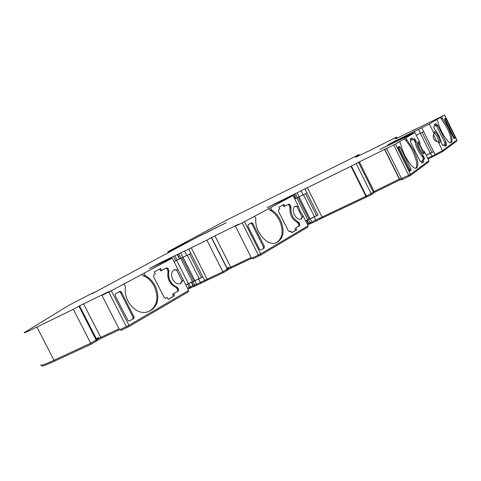 <?xml version="1.0" encoding="UTF-8"?>
<svg xmlns="http://www.w3.org/2000/svg" width="481" height="481" viewBox="0 0 481 481"><rect width="100%" height="100%" fill="white"/><g stroke="black" fill="none" stroke-linecap="round" stroke-linejoin="round"><path stroke-width="0.72" d="M419.757 145.334L419.961 142.635L418.223 141.757C417.448 142.665 417.923 144.985 419.642 148.713C421.494 152.206 422.961 153.86 424.056 153.679L424.338 151.461L428.926 160.714L410.54 174.29L395.508 144.035L414.947 132.522L379.9 149.507L410.99 133.79L387.728 145.064L390.374 143.434L429.341 123.996L444.528 115.001L456.914 140.043L442.544 150.655L438.209 141.907L439.754 142.743C440.428 141.913 439.953 139.755 438.341 136.273C436.616 132.996 435.263 131.421 434.283 131.553L434.078 133.562L429.341 123.996M303.186 215.897L300.21 211.321L298.442 206.439L295.148 206.199C292.935 207.846 292.695 210.708 294.42 214.785C296.536 218.44 298.839 219.859 301.334 219.047L303.186 215.897L308.159 225.817L260.696 253.89L244.48 221.687L293.007 195.599L267.081 207.696L304.936 188.877L306.998 192.989L295.629 198.533L293.608 194.444M295.617 198.503L294.685 198.942M172.246 258.153L188.63 290.47L128.938 325.336L111.303 290.746L172.246 258.153L171.458 258.135L149.344 268.59L161.057 262.398L188.708 249.044L190.933 253.433L179.479 259L177.273 254.647M179.455 258.952L173.996 261.61M188.269 241.949L200.445 235.443L226.25 222.739L193.308 239.177L92.617 293.47M436.856 119.547L437.866 121.585C439.64 130.297 448.647 144.679 450.998 142.659L451.545 142.268C452.898 140.199 451.731 135.209 448.039 127.297L442.646 118.699L440.957 118.428L440.416 117.34M451.545 142.268L450.529 142.755C451.887 140.686 450.721 135.696 447.035 127.79L440.957 118.428M439.015 142.61L437.295 136.778L433.97 132.203M434.078 133.562L433.183 136.267L433.658 139.021L435.552 141.035L438.209 141.907M439.021 135.816L441.75 143.663L443.037 145.611L444.318 144.685L445.099 146.26L446.699 145.1L445.923 143.53L446.29 143.272L446.007 142.063L437.896 125.667L437.133 124.777L436.754 125.012L435.978 123.443L434.307 124.459L435.083 126.034L433.76 126.852L434.024 128.066L439.021 135.816M424.338 151.461L421.999 149.85M423.304 153.595L423.298 152.483L418.524 142.857L417.875 142.376M399.597 141.612L400.763 143.963C402.471 154.203 413.119 170.605 416.281 168.025L417.033 167.49C418.891 164.881 417.706 159.031 413.48 149.922L407.118 140.133L405.146 139.833L404.527 138.576M415.662 168.194L415.879 168.037C417.748 165.428 416.57 159.572 412.343 150.475C410.004 145.827 407.605 142.28 405.146 139.833M356.367 163.354L393.711 144.967L408.76 175.258L399.705 179.323L384.758 149.272M300.727 219.264L302.11 216.955L296.939 206.644L294.775 206.433M254.635 216.228L255.898 218.735C254.088 231.403 268.133 247.487 276.449 242.508L278.475 241.336C283.946 236.856 284.554 229.665 280.309 219.769C278.084 215.452 275.24 212.235 271.771 210.137L269.456 209.902L268.783 208.568M275.679 242.833L277.489 241.781C282.96 237.295 283.574 230.11 279.329 220.226C276.761 215.284 273.473 211.844 269.456 209.902M183.249 279.864L180.76 283.501C177.717 284.578 175.024 283.171 172.685 279.287L172.451 278.794C170.905 274.573 171.476 271.549 174.152 269.721L178.12 269.745M180.135 283.748L182.149 280.97L176.557 269.937L173.839 269.895M124.2 283.79L125.475 286.586C124.645 292.189 125.842 297.679 129.076 303.048C135.011 311.297 141.6 314.111 148.833 311.496L151.503 309.974C157.888 305.188 159.427 297.835 156.115 287.927L155.183 285.882C152.772 281.259 149.519 277.91 145.436 275.835L142.923 275.601L142.196 274.17M147.914 311.892L150.559 310.383C157.527 304.978 158.754 296.957 154.251 286.309C151.461 281.024 147.685 277.453 142.923 275.601M192.995 285.672L187.512 288.263M190.62 286.82L188.889 283.405L190.512 282.594L192.953 281.668L194.691 285.095L193.043 285.774L191.318 282.371M204.581 280.375L188.72 249.038L206.878 240.133L222.859 271.753L194.691 285.095M196.561 284.181L194.823 280.748L192.953 281.668M308.183 223.569L307.239 223.972M305.633 220.773L306.65 220.376L308.213 223.623L306.637 220.424M366.372 196.086L351.389 166.053L358.507 162.356L373.406 192.25L366.372 196.086L308.213 223.623M311.778 221.994L310.167 218.777L308.381 219.655L309.992 222.871M309.193 224.146L307.66 224.807M194.077 286.279L190.849 287.83L190.398 286.941M296.807 197.992L307.762 219.847L318.025 215.007L314.153 216.967L315.77 220.196M307.726 219.775L305.603 220.713M180.742 258.429L192.55 281.734L202.826 276.936L198.665 279.04L200.409 282.485M192.49 281.613L188.408 283.574L176.635 260.347M414.532 129.828L415.59 129.311M332.888 167.598L228.06 219.324L169.51 250.89L167.797 251.864L172.186 249.886L172.493 250.493M188.155 241.721L172.186 249.886M36.941 327.032L73.34 309.301L90.693 343.23L53.986 360.257L36.941 327.032C27.207 331.758 23.01 333.604 24.363 332.569L68.723 305.381L89.334 294.697L95.178 291.955L92.605 293.44M73.34 309.301L78.698 306.427M119.017 328.83L98.833 338.257L98.491 337.59L96.356 338.738L79.545 305.862L78.686 306.403M79.545 305.862L108.886 291.546L101.942 295.364L119.535 329.846L128.938 325.336M111.303 290.746L101.942 295.364M206.878 240.133L210.991 237.909M210.564 238.047L210.979 237.891M211.315 237.752L210.756 237.939M211.261 237.65L238.642 224.182L235.407 226.178L242.177 222.865L258.405 255.074L251.587 258.279L235.407 226.178M244.48 221.687L242.177 222.865M293.602 194.432L295.629 198.533M318.025 215.007L304.936 188.877M304.948 188.871L350.926 166.282L365.909 196.308M351.389 166.053L350.926 166.282M373.088 191.54L358.507 162.356M358.525 162.337L357.383 162.897M356.349 163.318L357.377 162.885M395.508 144.035L393.711 144.967M434.686 119.979L444.528 115.001M434.656 119.907L412.205 130.94M412.662 130.736L412.199 130.922M412.638 130.688L414.069 130.056M414.484 129.738L414.027 129.972M415.686 129.13L395.568 138.889L396.073 137.981L395.148 138.42L396.542 137.133L367.604 151.599M367.923 151.443L367.574 151.539M367.887 151.371L355.76 157.233L358.958 154.557L351.443 158.351M351.503 158.327L332.575 167.749M332.858 167.538L332.551 167.701M358.381 155.038L358.754 155.784M357.66 156.331L357.413 155.844M357.852 156.235L357.485 155.501M396.35 138.534L396.073 137.981M396.368 137.452L396.801 138.318M442.646 118.699L441.66 116.703M453.739 137.915L454.455 138.768L455.351 138.119L455.074 136.953L445.55 118.296L444.618 118.861L444.889 120.016L453.739 137.915M442.544 150.655L435.04 154.581L421.789 127.856L423.647 131.602L416.305 135.269M418.602 129.485L420.466 133.231M414.694 132.642L414.201 131.65M412.229 133.063L412.518 133.64M411.219 134.241L410.99 133.79M419.961 142.635L414.947 132.522M407.118 140.133L405.976 137.837M411.123 170.172L410.84 168.741L400.258 147.445L399.338 146.434L397.997 147.252L398.268 148.671L408.922 170.118L409.836 171.104L411.123 170.172L409.998 170.833L409.716 169.402L398.406 147.006M419.835 160.714L420.689 161.664L421.146 161.339L422.005 163.071L423.935 161.664L423.082 159.945L424.585 158.868L423.166 155.549C419.709 151.731 417.424 147.132 416.318 141.745L414.562 138.648L412.993 139.61L412.139 137.891L410.119 139.117L410.978 140.849L410.515 141.137L410.786 142.484L419.835 160.714M399.537 178.986L373.328 191.877M301.052 190.831L303.114 194.943M299.164 196.831L297.114 192.731M298.442 206.439L293.007 195.599M271.771 210.137L270.538 207.678M264.183 248.094L264.346 246.338L252.928 223.659L251.515 222.793L248.13 224.633L247.949 226.377L259.445 249.2L260.912 250.012L264.189 248.088M288.275 230.766L289.616 231.577L290.795 230.892L291.72 232.738L296.711 229.81L295.785 227.97L299.663 225.703L299.783 224.062L298.376 222.03C292.911 218.801 290.44 213.871 290.963 207.245L290.157 204.87L288.81 204.052L284.866 206.211L283.94 204.371L278.86 207.131L279.792 208.982L278.625 209.62L278.481 211.273L288.275 230.766M251.172 257.455L228.024 268.536M184.536 251.148L186.76 255.537M182.96 257.335L180.742 252.958M121.26 307.521L128.078 320.701L129.407 321.037L133.94 318.278L133.91 316.642L121.501 292.292L120.707 291.474L119.769 291.462L115.572 293.735L115.037 294.546L115.236 295.695L121.26 307.521M165.759 298.25L167.202 297.42L168.206 299.404L174.465 295.767L173.467 293.801L178.325 290.993M168.152 299.296L173.527 296.182L172.529 294.216L178.301 291.005L178.559 289.171L176.984 287.031C174.176 286.075 171.903 283.982 170.16 280.754L169.895 280.219C168.488 277.038 168.188 274.032 168.981 271.2L168.164 268.632L166.588 267.821L161.64 270.508L160.642 268.536L154.275 271.969L155.285 273.954L153.824 274.747L153.535 276.593L164.141 297.474L165.572 298.334M125.475 286.586L124.11 283.898M145.436 275.835L144.102 273.208M40.945 364.851C39.809 366.3 44.156 364.772 53.986 360.257M178.162 247.42L178 247.108M171.976 250.769L171.669 250.162M422.09 132.395L432.01 152.399L433.579 151.647L435.034 154.581L427.693 158.231M410.54 174.29L408.76 175.258M373.406 192.25L373.16 191.54M260.696 253.89L258.405 255.074M228.078 268.645L222.859 271.753M98.833 338.257L97.264 339.237M97.312 339.321L90.693 343.23L91.198 344.186L97.036 340.722M454.323 138.738L454.118 137.524L444.727 118.795M446.29 143.272L445.25 143.771L436.195 125.282M445.25 143.771L445.923 143.53M446.699 145.1L445.665 145.593L444.889 144.029M445.665 145.593L445.003 146.074M444.318 144.685L442.815 145.521M436.754 125.012L435.72 125.517L434.992 124.044M409.998 170.833L409.656 171.086M421.146 161.339L420.52 161.64M412.993 139.61L411.874 140.163L411.069 138.54M416.318 141.745L415.199 142.292L413.624 139.225M415.199 142.292C416.305 147.673 418.59 152.273 422.047 156.091L423.166 155.549M424.585 158.868L423.466 159.403L422.047 156.091M423.466 159.403L421.957 160.486L423.082 159.945M423.935 161.664L422.805 162.199L421.957 160.486M422.805 162.199L421.897 162.861M263.311 248.605L263.408 246.891L251.888 224.008L250.914 223.118M290.795 230.892L289.297 231.632M284.866 206.211L283.892 206.674L282.996 204.882M290.963 207.245L289.989 207.702L289.189 205.333L288.089 204.449M289.989 207.702C289.466 214.322 291.937 219.246 297.402 222.475L298.376 222.03M299.663 225.703L298.689 226.148L298.809 224.501L297.402 222.475M298.689 226.148L295.785 227.97M296.711 229.81L295.731 230.249L294.811 228.415M295.731 230.249L291.666 232.636M228.926 267.947L228.607 267.322L227.062 268.151M211.454 237.704L227.351 269.168M161.64 270.508L160.714 270.941L159.74 269.023M177.387 291.408L177.645 289.58L176.07 287.44C169.649 284.277 166.973 279.004 168.055 271.633L167.238 269.065L165.945 268.17M129.383 321.049L133.574 318.62L134.067 317.809L133.91 316.642L133.033 317.171L120.515 292.604L121.501 292.292L120.665 291.492L119.835 291.432M78.968 306.319L96.218 340.073M98.491 337.59L96.11 339.249L79.209 306.187M185.78 284.854L187.548 284.073L189.273 287.482M188.889 283.405L187.548 284.073M194.823 280.748L198.665 279.04M204.569 280.381L202.826 276.936M228.607 267.322L227.206 268.434L211.628 237.602M308.676 223.461L307.07 220.25L306.601 220.418M307.07 220.25L308.381 219.655M310.167 218.777L314.153 216.967M426.238 155.297L430.411 153.301L431.872 156.241M433.579 151.647L430.411 153.301M442.087 150.896L442.466 151.665L456.776 141.011M431.812 156.271L432.191 157.04L442.466 151.665M428.078 159.007L432.191 157.04M428.361 161.129L428.727 161.869L410.401 175.481L402.519 179.413L402.08 178.541M400.366 179.13L400.757 179.918L402.519 179.413M400.577 179.551L399.777 179.942L399.35 179.076M374.146 191.462L374.573 192.322L399.777 179.942M374.573 192.322L373.16 193.037M372.853 192.616L373.256 193.428L372.925 192.568M370.821 193.897L371.254 194.763L373.256 193.428M322.306 216.937L322.727 217.785L371.254 194.763M322.727 217.785L320.274 218.981L319.847 218.133M319.817 218.146L320.274 218.981M315.945 220.106L316.372 220.953L320.238 218.993M311.82 221.969L312.241 222.811L316.372 220.953M309.229 224.212L308.82 223.4L309.229 224.212L312.241 222.811M307.539 226.184L307.966 227.032L260.684 255.074L252.753 258.868L252.291 257.948M230.994 266.931L231.451 267.833L252.339 258.032M231.451 267.833L228.974 269.059L228.541 268.194M227.868 269.775L228.974 269.059M226.858 269.456L227.309 270.346L227.826 269.943M222.757 271.801L223.214 272.709L227.309 270.346M207.419 278.998L207.87 279.9L223.214 272.709M207.87 279.9L205.321 281.132L204.864 280.231M204.84 280.249L205.321 281.132M200.673 282.347L201.13 283.255L205.291 281.151M196.705 284.115L197.15 285.005L201.13 283.255M193.735 285.522L194.138 286.399L197.15 285.005M187.957 289.141L190.849 287.83M187.987 290.843L188.45 291.757L128.992 326.575L120.857 330.441L120.358 329.461M101.112 337.151L101.599 338.101L119.51 329.792M101.599 338.101L98.978 339.4L98.497 338.468M97.102 340.578L98.978 339.4M95.743 340.344L96.236 341.306M42.106 365.476C40.999 366.913 45.268 365.422 54.906 361.003L91.198 344.186M436.922 141.642L433.519 134.782M401.623 178.764L386.586 148.515M356.223 163.642L371.212 193.705M305.597 193.693L316.6 215.656M189.592 254.112L201.455 277.549M185.738 284.764L188.408 283.574M165.32 298.376L167.202 297.42M120.515 292.604L119.372 291.684M95.972 338.979L96.356 338.738M172.529 294.216L173.467 293.801M174.465 295.767L173.527 296.182M299.044 196.897L310.005 218.765L299.05 196.891M432.01 152.399L426.214 155.249M420.34 133.291L430.267 153.307M303.469 194.769L314.472 216.733M187.301 255.267L199.17 278.703M132.858 319.035L133.033 317.171M419.697 144.366L422.751 150.523M183.045 257.293L194.865 280.615M410.365 133.544L410.515 133.85M403.902 137.332L404.064 137.662M295.334 193.621L297.384 197.715M276.972 202.976L276.767 202.561M178.878 253.884L181.096 258.261M161.327 262.927L161.057 262.398M359.409 155.459L358.958 154.557M397.065 138.191L396.542 137.133M412.608 132.455L413.071 133.387M411.309 133.484L411.153 133.171M408.357 135.558L408.195 135.221M406.932 135.858L407.088 136.171M404.858 137.271L404.701 136.953M401.13 139.081L400.98 138.775M399.825 139.358L399.976 139.658M384.481 149.242L399.326 179.088M374.11 191.486L359.307 161.79M322.084 217.045L307.371 187.668M296.08 198.34L294.029 194.246M291.318 196.2L291.047 195.659M289.772 196.296L289.995 196.741M275.342 203.764L275.15 203.379M230.7 267.075L214.911 235.798M207.107 279.148L191.234 247.787M179.84 258.85L177.627 254.485M177.086 260.119L174.88 255.766M173.539 256.439L175.745 260.786M159.56 263.768L159.313 263.281M100.703 337.337L83.574 303.812M172.318 249.825L172.619 250.421M168.398 251.671L168.807 252.483M455.351 138.119L454.395 138.684M446.278 119.162L445.238 119.565M455.074 136.953L454.118 137.524M446.007 142.063L444.973 142.556M436.862 126.172L437.896 125.667M417.033 167.49L415.879 168.037M416.426 167.929L415.975 168.146M410.84 168.741L409.716 169.402M399.038 147.907L400.258 147.445M415.416 139.61L414.303 140.157M415.981 140.747L414.862 141.294M423.737 156.391L422.619 156.926M424.302 157.527L423.184 158.063M278.475 241.336L277.489 241.781M276.918 242.256L275.932 242.695M264.346 246.338L263.408 246.891M251.888 224.008L252.928 223.659M290.157 204.87L289.189 205.333M290.771 206.09L289.802 206.553M299.176 222.841L298.202 223.286M299.783 224.062L298.809 224.501M151.503 309.974L150.559 310.383M168.164 268.632L167.238 269.065M168.807 269.949L167.899 270.37M168.957 271.212L168.055 271.633M170.094 280.621L170.046 280.645C168.476 277.345 168.103 274.2 168.933 271.224M149.543 311.117L148.599 311.526M108.742 292.051L126.389 326.659M97.036 339.562L96.687 338.889M193.422 285.654L191.691 282.233M227.94 268.789L227.621 268.164M456.463 140.38L456.788 141.035L456.481 140.368M434.974 154.617L435.359 155.387M409.974 174.627L410.401 175.481M408.778 175.246L409.211 176.124M366.42 196.062L366.847 196.927M366.107 196.212L366.54 197.078M310.359 222.703L310.78 223.539M309.042 223.298L309.463 224.134M260.221 254.154L260.684 255.074M258.694 254.942L259.157 255.868M227.411 269.132L227.85 269.997M195.142 284.89L195.599 285.78M193.879 285.455L194.33 286.339M189.724 287.277L190.175 288.167M128.493 325.589L128.992 326.575M126.792 326.473L127.297 327.459M96.501 339.893L96.982 340.837M54.425 360.053L54.906 361.003M170.16 280.754L170.112 280.778C171.843 284.006 174.128 286.099 176.96 287.043M176.07 287.44L176.984 287.031M177.898 287.866L176.984 288.275M178.559 289.171L177.645 289.58M309.079 219.252L298.106 197.366M193.813 281.169L181.986 257.828M167.821 251.906L168.266 252.784M444.558 114.983L456.938 140.025M275.908 242.749L276.449 242.508M147.938 311.88L148.833 311.49M96.982 338.678L97.33 339.352M227.778 268.049L228.096 268.675M227.513 269.065L227.946 269.925M193.699 285.534L194.138 286.399M96.687 339.778L97.162 340.704M419.697 144.312L422.793 150.559"/></g></svg>
